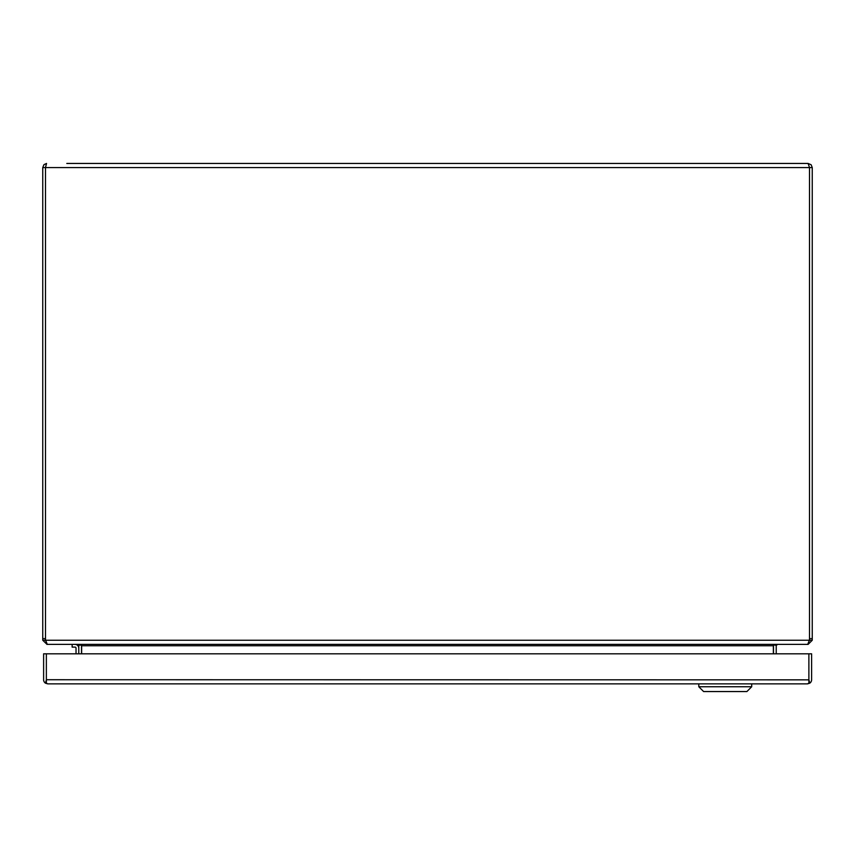 <?xml version="1.0" encoding="UTF-8"?>
<svg xmlns="http://www.w3.org/2000/svg" width="855" height="855" viewBox="0 0 855 855"><rect width="100%" height="100%" fill="white"/><g stroke="black" fill="none" stroke-linecap="round" stroke-linejoin="round"><path stroke-width="1.28" d="M46.362 668.161A9.576 9.576 0 0 1 46.362 667.627M808.883 679.843L46.362 679.725L46.362 653.808L46.362 683.177L47.741 683.861L45.475 683.177L46.362 679.843M47.752 683.861L47.752 683.861A4.136 4.136 0 0 1 47.741 683.861L807.494 683.861A4.136 4.136 0 0 0 807.494 683.861L809.76 683.177A4.136 4.136 0 0 0 811.619 679.725L811.619 653.808L808.883 653.808L808.883 679.725L808.883 653.808L43.616 653.808L43.616 679.725A4.136 4.136 0 0 0 45.475 683.177M807.505 683.861L808.883 683.177L808.883 679.725L809.76 683.177M751.705 683.861L751.705 686.747L698.802 686.747L698.802 683.861M698.802 686.747L703.612 691.556L746.896 691.556L751.705 686.747M66.797 163.444L808.114 163.444L66.797 163.444M808.114 163.444L811.149 164.769L812.25 167.58L809.503 167.58L808.114 163.444M42.75 167.58L42.75 640.245L45.497 640.245L45.742 641.036L45.646 640.245A9.042 9.042 0 0 1 45.497 638.621L45.497 167.58L42.75 167.58L43.958 164.652L46.533 163.455L45.561 167.281M812.25 638.621L809.503 638.621L809.503 167.58L809.503 640.245L812.25 640.245L812.25 167.58M809.503 638.621A9.042 9.042 0 0 1 809.354 640.245L45.646 640.245L47.271 644.381L807.729 644.381L809.354 640.245M812.25 640.245L808.114 644.381L807.013 644.381M46.886 644.264L42.75 640.245M45.497 640.245L45.497 167.58L809.503 167.58M809.503 640.245L809.258 641.036M46.886 644.381L47.987 644.381M777.623 644.381L776.276 645.418A1.4 1.4 0 0 0 776.222 645.771L776.222 653.808M776.586 644.381L773.508 645.333A4.136 4.136 0 0 0 773.486 645.771L773.486 653.808M77.378 644.381L78.724 645.418L80.627 644.905M78.778 653.808L78.778 645.771A1.4 1.4 0 0 0 78.724 645.418M78.414 644.381L81.631 645.418L81.631 653.808M773.369 653.808L773.369 645.418M776.276 645.418L774.374 644.905M81.492 645.333A4.136 4.136 0 0 1 81.514 645.771L81.514 653.808M76.031 653.808L76.031 648.133A1.015 1.015 0 0 0 75.026 647.117A1.015 1.015 0 0 1 76.031 648.133M72.141 644.381L72.141 647.117L75.026 647.117M78.778 648.133A3.751 3.751 0 0 0 75.026 644.381M45.486 638.621L42.75 638.621M773.369 645.771L81.631 645.771"/></g></svg>
